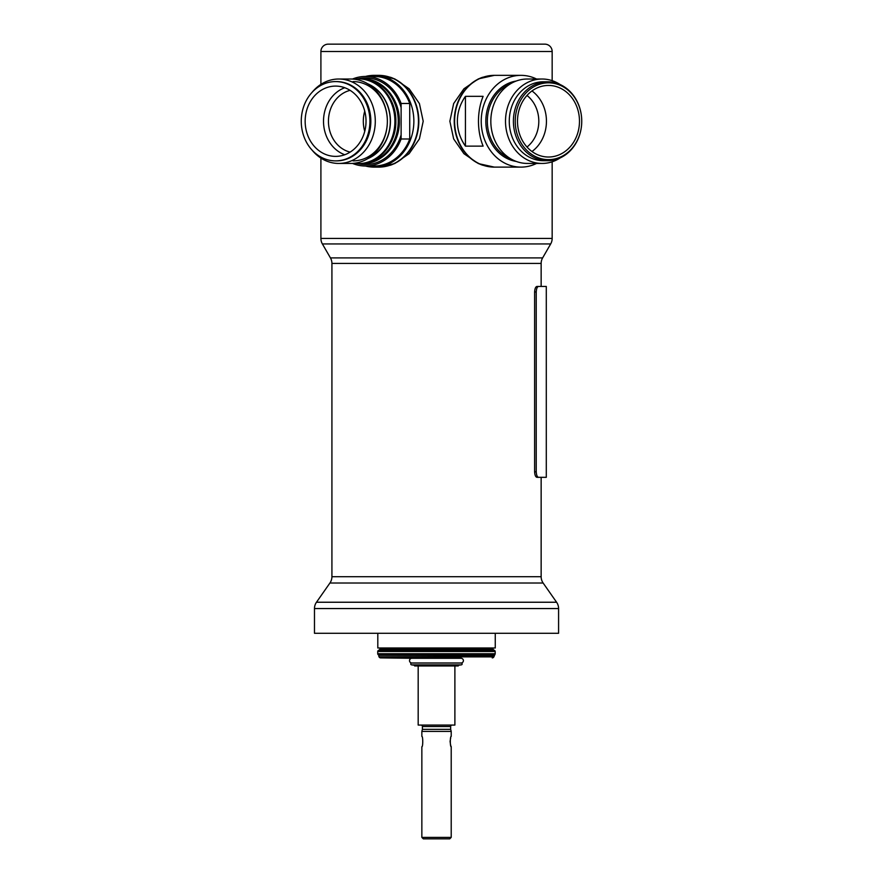 <?xml version="1.0" encoding="UTF-8"?>
<svg xmlns="http://www.w3.org/2000/svg" width="883" height="883" viewBox="0 0 883 883"><rect width="100%" height="100%" fill="white"/><g stroke="black" fill="none" stroke-linecap="round" stroke-linejoin="round"><path stroke-width="1.32" d="M378.719 75.353L394.723 78.896L409.182 88.83L419.425 103.598L423.2 121.236L419.414 138.896L409.138 153.686L394.69 163.587L378.719 167.119A45.883 39.735 -90 0 0 418.454 121.236A45.883 39.735 -90 0 0 378.719 75.353L374.127 75.353A45.883 39.735 -90 0 0 365.474 76.457M449.866 121.236L453.663 103.554L463.939 88.775L478.376 78.885L494.348 75.353A45.883 39.735 90 0 0 454.613 121.236A45.883 39.735 90 0 0 494.348 167.119L478.376 163.587L463.928 153.686L453.663 138.929L449.866 121.236M320.904 158.09L320.904 238.432A11.015 11.015 0 0 0 322.383 243.94L330.441 257.902A11.015 11.015 0 0 1 331.92 263.41L331.92 576.709A11.015 11.015 0 0 1 329.922 583.023L316.478 602.239A11.015 11.015 0 0 0 314.48 608.553L314.48 633.288L558.586 633.288L558.586 608.553A11.015 11.015 0 0 0 556.588 602.239L543.133 583.023A11.015 11.015 0 0 1 541.147 576.709L541.147 477.328L546.29 477.328L546.29 286.445L544.822 286.445M541.147 286.445L541.147 263.41A11.015 11.015 0 0 1 542.626 257.902L550.683 243.94A11.015 11.015 0 0 0 552.162 238.432L552.162 161.81M552.162 80.662L552.162 51.49A7.34 7.34 0 0 0 544.822 44.15L328.244 44.15A7.34 7.34 0 0 0 320.904 51.49L552.162 51.49M320.904 84.382L320.904 51.49M377.803 633.288L377.803 647.979L495.264 647.979L495.264 633.288M539.314 44.15L333.752 44.15M450.904 745.947L451.213 746.742C450.032 747.316 450.021 735.87 451.213 736.422L451.213 731.4L421.853 731.4L421.853 736.422C423.034 735.848 423.045 747.294 421.853 746.742L421.853 837.382L451.213 837.382L449.745 838.85L423.321 838.85L421.853 837.382M450.672 737.901L450.087 741.29M450.087 741.577L450.617 745.086M451.213 746.742L451.213 837.382M452.129 725.064A1.468 1.468 0 0 0 450.661 726.532L450.661 729.347L422.405 729.347L421.853 731.4M450.661 729.347L451.213 731.4M450.661 726.532L422.405 726.532L422.405 729.347M422.405 726.532A1.468 1.468 0 0 0 420.937 725.064M454.888 665.959L454.888 725.064L418.178 725.064L418.178 665.959M352.449 163.399A44.779 38.786 -90 0 0 365.507 166.015A44.779 38.786 -90 0 0 401.114 138.995L401.114 103.477A44.779 38.786 -90 0 0 365.507 76.457A44.779 38.786 -90 0 0 352.449 79.062M335.584 160.883L336.511 160.883A39.647 34.327 -90 0 0 370.838 121.236A39.647 34.327 -90 0 0 336.511 81.589L335.584 81.589A39.647 34.327 -90 0 0 301.258 121.236A39.647 34.327 -90 0 0 335.584 160.883A39.647 34.327 -90 0 0 369.922 121.236A39.647 34.327 -90 0 0 335.584 81.589M312.063 92.362A42.207 36.556 90 0 1 338.73 79.017A42.207 36.556 90 0 1 375.286 121.236A42.207 36.556 90 0 1 338.73 163.443A42.207 36.556 90 0 1 312.063 150.11M338.73 163.443L350.794 163.443A42.207 36.556 -90 0 0 387.361 121.236L387.361 121.236A39.647 34.327 -90 0 0 353.023 81.589M353.023 160.883A39.647 34.327 -90 0 0 387.361 121.236L387.361 121.236A42.207 36.556 -90 0 0 350.794 79.017L338.73 79.017M367.604 158.719A39.823 34.492 -90 0 0 390.452 121.236A39.823 34.492 -90 0 0 367.604 83.742M353.708 79.15A42.395 36.711 90 0 1 358.189 78.841A42.395 36.711 90 0 1 394.9 121.236A42.395 36.711 90 0 1 358.189 163.631A42.395 36.711 90 0 1 353.708 163.311M305.154 121.236A35.143 30.441 -90 0 0 335.584 156.379A35.143 30.441 -90 0 0 366.026 121.236A35.143 30.441 -90 0 0 335.584 86.093A35.143 30.441 -90 0 0 305.154 121.236M344.767 87.726A35.143 30.441 -90 0 0 323.509 121.236A35.143 30.441 -90 0 0 344.767 154.746M350.121 90.353A31.567 27.34 -90 0 0 328.443 121.236A31.567 27.34 -90 0 0 350.121 152.119M364.745 111.148A31.567 27.34 -90 0 0 363.31 121.236A31.567 27.34 -90 0 0 364.745 131.324M365.474 166.015A45.883 39.735 -90 0 0 374.127 167.119A45.883 39.735 -90 0 0 413.862 121.236A45.883 39.735 -90 0 0 374.127 75.353M368.664 158.068A39.647 34.327 -90 0 0 390.297 121.236A39.647 34.327 -90 0 0 368.664 84.404M401.114 103.477L409.734 103.477A44.779 38.786 -90 0 0 374.127 76.457L365.507 76.457M365.507 166.015L374.127 166.015A44.779 38.786 -90 0 0 409.734 138.995L401.114 138.995M409.734 138.995L409.734 103.477M390.33 77.229A45.883 39.735 90 0 1 418.763 118.653A45.883 39.735 90 0 1 394.546 163.498A45.883 39.735 90 0 1 390.33 165.242M547.57 81.777L543.442 81.777A39.459 34.172 90 0 0 509.27 121.236A39.459 34.172 90 0 0 543.442 160.695L547.57 160.695A39.459 34.172 -90 0 1 513.398 121.236A39.459 34.172 -90 0 1 547.57 81.777A39.459 34.172 -90 0 1 581.742 121.236A39.459 34.172 -90 0 1 547.57 160.695M560.131 84.536A42.207 36.556 90 0 0 542.063 79.017A42.207 36.556 90 0 0 505.506 121.236A42.207 36.556 90 0 0 542.063 163.443A42.207 36.556 90 0 0 560.131 157.936M542.063 79.017L527.383 79.017A42.207 36.556 90 0 0 490.827 121.236A42.207 36.556 90 0 0 527.383 163.443L542.063 163.443M515.231 121.236A38.399 33.256 90 0 0 548.486 159.635A38.399 33.256 90 0 0 581.742 121.236A38.399 33.256 90 0 0 548.486 82.836A38.399 33.256 90 0 0 515.231 121.236M526.996 147.019A31.203 27.02 90 0 0 538.807 121.236A31.203 27.02 90 0 0 526.996 95.452M531.974 151.512A35.784 30.993 90 0 0 546.445 121.236A35.784 30.993 90 0 0 531.974 90.949M579.48 121.236A35.784 30.993 90 0 0 548.486 85.441A35.784 30.993 90 0 0 517.493 121.236A35.784 30.993 90 0 0 548.486 157.019A35.784 30.993 90 0 0 579.48 121.236M536.533 79.017A45.883 39.735 90 0 0 520.959 75.353A45.883 39.735 90 0 0 481.224 121.236A45.883 39.735 90 0 0 520.959 167.119A45.883 39.735 90 0 0 536.533 163.443M478.465 121.236C478.509 130.243 480.054 138.532 483.111 146.125L465.429 146.125C460.12 138.532 457.427 130.243 457.361 121.236C457.427 112.229 460.12 103.929 465.429 96.335L483.111 96.335C480.054 103.929 478.509 112.229 478.465 121.236M465.429 96.335L465.429 146.125M482.714 165.231A45.883 39.735 -90 0 1 454.237 121.236A45.883 39.735 -90 0 1 482.714 77.229M463.398 660.639A2.351 2.351 0 0 0 461.047 658.288L411.864 658.288A2.351 2.351 0 0 0 409.513 660.639A2.351 2.351 0 0 0 411.864 662.99L461.047 662.99A2.351 2.351 0 0 0 463.398 660.639M412.273 658.288A2.384 2.384 0 0 0 412.184 658.276L460.727 658.276A2.384 2.384 0 0 0 460.628 658.288M460.727 658.276L380.694 657.89A1.832 1.832 0 0 1 379.05 656.875L494.083 656.422L494.866 654.535L378.045 654.535A1.104 1.104 0 0 1 377.725 653.762L377.725 651.499A1.104 1.104 0 0 1 378.211 650.583L494.69 650.583A1.104 1.104 0 0 1 495.186 651.499L377.725 651.499M492.217 657.89A1.832 1.832 0 0 0 493.862 656.875L494.083 656.422M379.922 647.979L379.922 648.85A1.104 1.104 0 0 1 379.436 649.767L378.211 650.583M379.922 648.85L492.979 648.85A1.104 1.104 0 0 0 493.476 649.767L494.69 650.583M377.725 653.762L495.186 653.762A1.104 1.104 0 0 1 494.866 654.535M458.476 665.23L414.425 665.23L414.657 665.959L458.244 665.959L458.476 665.23L461.345 664.855A0.916 0.916 0 0 0 462.151 663.884A0.916 0.916 0 0 0 461.224 663.023L411.677 663.023A0.916 0.916 0 0 0 410.761 663.884A0.916 0.916 0 0 0 411.566 664.855L461.345 664.855M414.425 665.23L411.566 664.855M412.184 658.276L380.694 657.89M461.047 657.912L411.864 657.912M378.829 656.422L378.829 655.318L494.083 655.318M378.829 655.318L378.045 654.535M495.186 653.762L495.186 651.499M492.979 648.85L492.979 647.979M546.29 286.445L538.586 286.445C537.25 286.677 536.467 288.509 536.235 291.953L534.612 291.953C534.844 288.52 535.65 286.677 537.007 286.445L538.586 286.445L537.007 286.445M534.612 291.953L534.612 471.82L536.235 471.82C536.456 475.253 537.25 477.085 538.586 477.328L546.29 477.328M538.586 477.328L537.007 477.328C535.65 477.096 534.844 475.264 534.612 471.82M536.235 291.953L536.235 471.82M314.48 608.553L558.586 608.553M316.478 602.239L556.588 602.239M329.922 583.023L543.133 583.023M331.92 576.709L541.147 576.709M331.92 263.41L541.147 263.41M330.441 257.902L542.626 257.902M322.383 243.94L550.683 243.94M320.904 238.432L552.162 238.432M401.114 134.867A43.311 37.505 90 0 1 357.814 163.631M362.295 163.631A42.395 36.711 -90 0 0 362.571 163.631A42.395 36.711 -90 0 0 399.282 121.236A42.395 36.711 -90 0 0 362.571 78.841A42.395 36.711 -90 0 0 362.295 78.841M364.69 163.134A42.031 36.402 -90 0 0 398.233 121.236A42.031 36.402 -90 0 0 364.69 79.338M360.551 78.874A42.395 36.711 90 0 1 362.019 78.841A42.395 36.711 90 0 1 398.73 121.236A42.395 36.711 90 0 1 362.019 163.631A42.395 36.711 90 0 1 360.551 163.598L362.571 163.631C382.218 164.216 399.844 143.885 399.337 121.236C399.844 98.587 382.218 78.256 362.571 78.841L360.551 78.874M395.794 121.236A42.395 36.711 -90 0 0 359.083 78.841C378.73 78.256 396.357 98.587 395.849 121.236C396.357 143.885 378.73 164.216 359.083 163.631A42.395 36.711 -90 0 0 395.794 121.236M357.814 78.841A43.311 37.505 90 0 1 401.114 107.594M516.191 161.423A40.563 35.121 -90 0 1 485.827 121.236A40.563 35.121 -90 0 1 516.191 81.048M510.087 84.04A39.459 34.172 90 0 0 487.339 121.236A39.459 34.172 90 0 0 510.087 158.421M379.05 656.875L493.862 656.875M493.476 649.767L379.436 649.767M359.083 78.841L358.189 78.841M359.083 163.631L358.189 163.631M378.719 167.119L374.127 167.119M494.348 167.119L520.959 167.119M494.348 75.353L520.959 75.353"/></g></svg>
